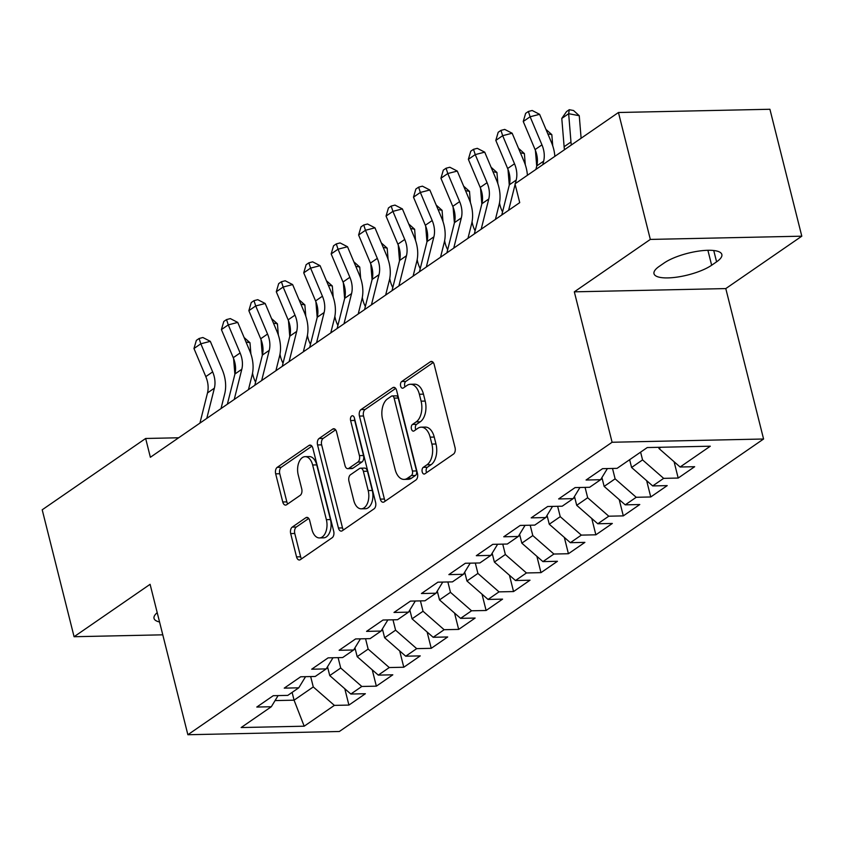 <?xml version="1.0" encoding="UTF-8"?>
<svg xmlns="http://www.w3.org/2000/svg" width="844" height="844" viewBox="0 0 844 844"><rect width="100%" height="100%" fill="white"/><g stroke="black" fill="none" stroke-linecap="round" stroke-linejoin="round"><path stroke-width="1.27" d="M422.2 471.87A3.481 2.047 -91.2 0 0 424.163 474.054A3.481 2.047 -91.2 0 0 424.891 473.8L453.513 454.072A4.98 2.933 -91.2 0 0 455.043 447.594L434.185 364.545A4.98 2.933 -91.2 0 0 431.389 361.422A4.98 2.933 -91.2 0 0 430.334 361.781L401.712 381.52A3.481 2.047 -91.2 0 0 400.636 386.046A3.481 2.047 -91.2 0 0 402.599 388.229A3.481 2.047 -91.2 0 0 403.337 387.976L407.04 385.423A15.92 9.379 -91.2 0 1 410.406 384.273A15.92 9.379 -91.2 0 1 419.373 394.243L421.103 401.164A15.92 9.379 -91.2 0 1 416.197 421.873L412.494 424.426A3.481 2.047 -91.2 0 0 411.418 428.952A3.481 2.047 -91.2 0 0 413.381 431.136A3.481 2.047 -91.2 0 0 414.119 430.883L417.822 428.33A15.92 9.379 -91.2 0 1 421.188 427.18A15.92 9.379 -91.2 0 1 430.145 437.16L431.885 444.081A15.92 9.379 -91.2 0 1 426.98 464.78L423.277 467.333A3.481 2.047 -91.2 0 0 422.2 471.87M421.188 427.18L425.281 427.096A15.92 9.379 -91.2 0 1 434.238 437.065L435.979 443.986A15.92 9.379 -91.2 0 1 431.073 464.696L427.37 467.249A3.481 2.047 -91.2 0 0 426.294 471.785A3.481 2.047 -91.2 0 0 426.589 472.629M433.257 362.498L405.806 381.425A3.481 2.047 -91.2 0 0 404.74 385.961A3.481 2.047 -91.2 0 0 405.036 386.805M410.406 384.273L414.499 384.189A15.92 9.379 -91.2 0 1 423.466 394.159L425.197 401.079A15.92 9.379 -91.2 0 1 420.291 421.789L416.588 424.342A3.481 2.047 -91.2 0 0 415.512 428.868A3.481 2.047 -91.2 0 0 415.818 429.712M292.224 527.11A4.98 2.933 -91.2 0 0 290.684 533.577L296.539 556.882A4.98 2.933 -91.2 0 0 299.335 559.994A4.98 2.933 -91.2 0 0 300.39 559.635L332.177 537.723A4.98 2.933 -91.2 0 0 333.707 531.256L312.85 448.196A4.98 2.933 -91.2 0 0 310.043 445.083A4.98 2.933 -91.2 0 0 308.988 445.442L277.212 467.354A4.98 2.933 -91.2 0 0 275.671 473.832L282.751 501.969A4.98 2.933 -91.2 0 0 285.546 505.092A4.98 2.933 -91.2 0 0 286.601 504.733L300.2 495.354A4.98 2.933 -91.2 0 0 301.73 488.876L298.227 474.919A13.304 7.839 -91.2 0 1 305.148 456.657A13.304 7.839 -91.2 0 1 312.639 464.991L326.375 519.661A13.304 7.839 -91.2 0 1 319.454 537.934A13.304 7.839 -91.2 0 1 311.963 529.599L309.674 520.484A4.98 2.933 -91.2 0 0 306.878 517.372A4.98 2.933 -91.2 0 0 305.823 517.731L292.224 527.11L296.318 527.025A4.98 2.933 -91.2 0 0 294.778 533.492L300.633 556.797A4.98 2.933 -91.2 0 0 301.561 558.834M150.369 457.279L519.725 202.634L514.998 183.834L618.452 112.505L650.323 239.422L574.321 291.834L612.1 442.256L187.874 734.734L150.095 584.312L74.082 636.724L42.2 509.797L145.653 438.479L150.369 457.279M380.306 499.131A4.98 2.933 -91.2 0 0 383.102 502.243A4.98 2.933 -91.2 0 0 384.157 501.885L415.944 479.972A4.98 2.933 -91.2 0 0 417.474 473.505L396.617 390.445A4.98 2.933 -91.2 0 0 393.81 387.333A4.98 2.933 -91.2 0 0 392.755 387.691L360.979 409.604A4.98 2.933 -91.2 0 0 359.438 416.071L380.306 499.131L384.4 499.036A4.98 2.933 -91.2 0 0 385.328 501.083M374.061 508.848L342.274 530.76A4.98 2.933 -91.2 0 1 341.219 531.119A4.98 2.933 -91.2 0 1 338.423 528.006L317.555 444.946A4.98 2.933 -91.2 0 1 319.095 438.479L332.694 429.1A4.98 2.933 -91.2 0 1 333.749 428.741A4.98 2.933 -91.2 0 1 336.545 431.864L345.006 465.54A4.98 2.933 -91.2 0 0 347.812 468.663A4.98 2.933 -91.2 0 0 348.857 468.304L357.888 462.079A4.98 2.933 -91.2 0 0 359.417 455.602L350.608 420.544A3.481 2.047 -91.2 0 1 352.423 415.754A3.481 2.047 -91.2 0 1 354.385 417.938L375.591 502.38A4.98 2.933 -91.2 0 1 374.061 508.848M612.1 442.256L763.577 439.007L339.351 731.495L187.874 734.734M674.092 461.742L678.186 478.052L694.654 466.7L680.116 467.006L710.3 446.202L647.264 447.552L617.069 468.357L602.542 468.673L586.074 480.025L600.611 479.708L589.639 487.283L575.102 487.589L558.633 498.941L573.171 498.635L562.199 506.2L547.661 506.505L531.192 517.857L545.73 517.551L534.758 525.116L520.221 525.432L503.752 536.784L518.29 536.467L507.318 544.032L492.78 544.348L476.311 555.7L490.849 555.384L479.877 562.959L465.339 563.264L448.871 574.616L463.409 574.31L452.437 581.875L437.899 582.181L421.43 593.532L435.968 593.226L424.996 600.791L410.458 601.107L394 612.459L408.528 612.143L397.556 619.707L383.018 620.024L366.56 631.375L381.087 631.059L370.115 638.634L355.577 638.94L339.119 650.291L353.647 649.986L342.675 657.55L328.137 657.856L311.679 669.208L326.206 668.902L315.234 676.466L300.696 676.782L284.238 688.134L298.765 687.818L287.793 695.382L273.256 695.699L256.798 707.05L271.325 706.734L278.109 695.593M678.186 478.052L663.658 478.358L652.676 485.933L631.586 467.481L629.635 459.706M646.652 480.658L650.745 496.968L667.214 485.616L652.676 485.933M650.745 496.968L636.218 497.285L625.235 504.849L604.146 486.397L601.92 477.556M619.211 499.574L623.305 515.884L639.773 504.533L625.235 504.849M623.305 515.884L608.777 516.201L597.795 523.765L576.705 505.313L574.479 496.472M591.771 518.49L595.864 534.811L612.333 523.459L597.795 523.765M595.864 534.811L581.337 535.117L570.354 542.681L549.265 524.229L547.039 515.399M564.33 537.417L568.423 553.727L584.892 542.375L570.354 542.681M568.423 553.727L553.896 554.033L542.924 561.608L521.824 543.156L519.598 534.315M536.889 556.333L540.983 572.643L557.451 561.292L542.924 561.608M540.983 572.643L526.456 572.96L515.484 580.524L494.384 562.072L492.157 553.231M509.449 575.249L513.553 591.56L530.011 580.208L515.484 580.524M513.553 591.56L499.015 591.876L488.043 599.44L466.943 580.989L464.717 572.148M482.008 594.165L486.112 610.486L502.57 599.134L488.043 599.44M486.112 610.486L471.574 610.792L460.602 618.357L439.502 599.905L437.276 591.074M454.568 613.092L458.672 629.402L475.13 618.051L460.602 618.357M458.672 629.402L444.134 629.708L433.162 637.283L412.062 618.831L409.836 609.99M427.127 632.008L431.231 648.319L447.689 636.967L433.162 637.283M431.231 648.319L416.693 648.635L405.721 656.199L384.621 637.747L382.395 628.907M399.687 650.924L403.791 667.235L420.249 655.883L405.721 656.199M403.791 667.235L389.253 667.551L378.281 675.116L357.181 656.664L354.955 647.823M372.246 669.841L376.35 686.161L392.808 674.81L378.281 675.116M376.35 686.161L361.812 686.467L350.84 694.032L329.74 675.58L327.514 666.749M344.806 688.767L348.91 705.078L365.368 693.726L350.84 694.032M348.91 705.078L334.372 705.384L304.188 726.199L241.141 727.549L271.325 706.734M298.765 687.818L305.549 676.677M292.119 692.407L294.071 700.182L313.272 686.932L310.666 676.561M334.372 705.384L313.272 686.932M304.188 726.199L294.071 700.182L275.07 700.583M326.206 668.902L332.99 657.761M329.74 675.58L340.712 668.015L338.106 657.645M361.812 686.467L340.712 668.015M353.647 649.986L360.43 638.834M357.181 656.664L368.153 649.099L365.547 638.729M389.253 667.551L368.153 649.099M381.087 631.059L387.871 619.918M384.621 637.747L395.593 630.183L392.987 619.812M416.693 648.635L395.593 630.183M408.528 612.143L415.311 601.002M412.062 618.831L423.034 611.256L420.428 600.886M444.134 629.708L423.034 611.256M435.968 593.226L442.752 582.086M439.502 599.905L450.474 592.34L447.869 581.97M471.574 610.792L450.474 592.34M463.409 574.31L470.192 563.159M466.943 580.989L477.915 573.424L475.309 563.053M499.015 591.876L477.915 573.424M490.849 555.384L497.633 544.243M494.384 562.072L505.356 554.508L502.75 544.137M526.456 572.96L505.356 554.508M518.29 536.467L525.073 525.327M521.824 543.156L532.796 535.581L530.19 525.211M553.896 554.033L532.796 535.581M545.73 517.551L552.514 506.411M549.265 524.229L560.237 516.665L557.631 506.294M581.337 535.117L560.237 516.665M573.171 498.635L579.955 487.484M576.705 505.313L587.677 497.749L585.071 487.378M608.777 516.201L587.677 497.749M600.611 479.708L607.395 468.568M604.146 486.397L615.118 478.833L612.512 468.462M636.218 497.285L615.118 478.833M631.586 467.481L642.558 459.906L640.607 452.141M663.658 478.358L642.558 459.906M178.675 437.772L145.653 438.479M74.082 636.724L162.776 634.825M574.321 291.834L725.787 288.585L801.8 236.183L650.323 239.422M801.8 236.183L769.918 109.266L618.452 112.505M725.787 288.585L763.577 439.007M680.116 467.006L659.027 448.554L658.71 447.309M659.027 448.554L660.905 447.257M716.588 261.84A32.431 9.474 165.9 0 0 721.852 254.498A32.431 9.474 165.9 0 0 698.463 251.132A32.431 9.474 165.9 0 0 664.186 262.959L659.248 266.366A32.431 9.474 165.9 0 0 653.994 273.709A32.431 9.474 165.9 0 0 677.384 277.064A32.431 9.474 165.9 0 0 711.65 265.238L716.588 261.84L713.75 250.51M157.206 612.649A32.431 9.474 165.9 0 0 154.03 618.409A32.431 9.474 165.9 0 0 159.548 621.975M395.688 388.409L365.072 409.519A4.98 2.933 -91.2 0 0 363.532 415.986L384.4 499.036M411.355 475.552A3.481 2.047 -91.2 0 0 412.431 471.026L394.116 398.125A3.481 2.047 -91.2 0 0 392.154 395.941A3.481 2.047 -91.2 0 0 391.416 396.195L387.512 398.885A15.92 9.379 -91.2 0 0 382.606 419.595L395.119 469.422A15.92 9.379 -91.2 0 0 404.076 479.403A15.92 9.379 -91.2 0 0 407.452 478.253L411.355 475.552L415.448 475.467A3.481 2.047 -91.2 0 0 416.525 470.941L412.431 471.026M392.154 395.941L396.247 395.857A3.481 2.047 -91.2 0 1 398.21 398.03L416.525 470.941M404.076 479.403L408.179 479.308A15.92 9.379 -91.2 0 0 411.545 478.158L407.452 478.253M415.448 475.467L411.545 478.158M335.627 429.818L323.189 438.395A4.98 2.933 -91.2 0 0 321.648 444.862L342.516 527.911A4.98 2.933 -91.2 0 0 343.445 529.958M347.812 468.663L351.906 468.568A4.98 2.933 -91.2 0 0 352.95 468.209L361.981 461.995A4.98 2.933 -91.2 0 0 363.511 455.517L354.702 420.449L350.608 420.544M354.554 418.624A3.481 2.047 -91.2 0 0 354.702 420.449M353.784 500.492A13.304 7.839 -91.2 0 0 361.274 508.827A13.304 7.839 -91.2 0 0 368.195 490.554L363.363 471.29A4.98 2.933 -91.2 0 0 360.557 468.177A4.98 2.933 -91.2 0 0 359.502 468.536L350.482 474.761A4.98 2.933 -91.2 0 0 348.952 481.228L353.784 500.492M361.274 508.827L365.368 508.742A13.304 7.839 -91.2 0 0 372.288 490.469L368.195 490.554M360.557 468.177L364.65 468.093A4.98 2.933 -91.2 0 1 367.457 471.205L372.288 490.469M308.746 518.448L296.318 527.025M319.454 537.934L323.547 537.85A13.304 7.839 -91.2 0 0 330.468 519.577L326.375 519.661M305.148 456.657L309.242 456.562A13.304 7.839 -91.2 0 1 316.732 464.896L330.468 519.577M311.921 446.159L281.305 467.27A4.98 2.933 -91.2 0 0 279.765 473.737L286.844 501.885A4.98 2.933 -91.2 0 0 287.762 503.921M581.115 138.247L579.258 115.712L568.656 113.697L570.977 141.992A38.012 28.633 55.4 0 0 571.335 144.989M569.278 109.699L568.656 113.697L561.788 118.424L566.535 111.587L569.278 109.699L573.53 110.511L579.258 115.712M561.788 118.424L564.119 146.719A38.012 28.633 55.4 0 0 564.478 149.715M535.898 169.412L536.784 165.899A25.341 19.085 55.4 0 0 535.085 149.588L523.248 121.494L530.116 116.767L528.386 111.471L532.174 110.49L539.601 114.32L551.438 142.404A38.012 28.633 -124.6 0 1 554.846 156.362M542.766 164.685L543.641 161.162A25.341 19.085 55.4 0 0 541.953 144.862L530.116 116.767L539.601 114.32M523.248 121.494L525.633 113.36L528.386 111.471M628.791 460.286L629.729 460.107M552.746 145.896L551.818 134.629L547.84 133.88M545.952 129.396L551.818 134.629M535.423 150.422L536.678 165.635A38.012 28.633 55.4 0 0 536.721 166.141M600.865 479.297L602.289 479.023M525.306 164.812L524.377 153.555L520.4 152.796M518.511 148.322L524.377 153.555M507.982 169.338L509.238 184.562A38.012 28.633 55.4 0 0 509.28 185.068M501.769 215.009L509.343 184.815A25.341 19.085 55.4 0 0 507.645 168.505L495.808 140.41L502.676 135.684L500.946 130.387L504.733 129.417L512.16 133.236L523.997 161.331A38.012 28.633 -124.6 0 1 527.405 175.278M515.325 183.602L516.201 180.078A25.341 19.085 55.4 0 0 514.513 163.778L502.676 135.684L512.16 133.236M495.808 140.41L498.192 132.286L500.946 130.387M508.626 210.283L515.135 184.361M474.328 233.925L481.903 203.731A25.341 19.085 55.4 0 0 480.204 187.421L468.367 159.337L475.235 154.6L473.505 149.314L477.293 148.333L484.72 152.152L496.557 180.247A38.012 28.633 -124.6 0 1 499.099 204.702L495.417 219.387M481.185 229.199L488.76 199.005A25.341 19.085 55.4 0 0 487.072 182.694L475.235 154.6L484.72 152.152M468.367 159.337L470.752 151.203L473.505 149.314M573.424 498.213L574.848 497.939M502.549 211.918A25.341 19.085 -124.6 0 1 499.511 202.803M497.865 183.739L496.937 172.471L492.959 171.712M491.071 167.239L496.937 172.471M480.542 188.265L481.797 203.478A38.012 28.633 55.4 0 0 481.84 203.984M545.984 517.129L547.408 516.866M475.109 230.834A25.341 19.085 -124.6 0 1 472.07 221.719M470.424 202.655L469.496 191.388L465.519 190.628M463.63 186.155L469.496 191.388M453.101 207.181L454.357 222.394A38.012 28.633 55.4 0 0 454.399 222.9M446.887 252.841L454.462 222.647A25.341 19.085 55.4 0 0 452.764 206.347L440.927 178.253L447.795 173.526L446.065 168.23L449.852 167.249L457.279 171.068L469.116 199.163A38.012 28.633 -124.6 0 1 471.659 223.628L467.977 238.303M453.745 248.115L461.33 217.921A25.341 19.085 55.4 0 0 459.632 201.61L447.795 173.526L457.279 171.068M440.927 178.253L443.322 170.119L446.065 168.23M419.447 271.768L427.022 241.574A25.341 19.085 55.4 0 0 425.323 225.264L413.486 197.169L420.354 192.443L418.624 187.146L422.411 186.165L429.839 189.995L441.676 218.079A38.012 28.633 -124.6 0 1 444.218 242.544L440.536 257.23M426.315 267.031L433.89 236.837A25.341 19.085 55.4 0 0 432.191 220.537L420.354 192.443L429.839 189.995M413.486 197.169L415.881 189.035L418.624 187.146M518.543 536.045L519.967 535.782M447.668 249.761A25.341 19.085 -124.6 0 1 444.63 240.635M442.984 221.571L442.056 210.304L438.078 209.555M436.19 205.071L442.056 210.304M425.671 226.097L426.916 241.31A38.012 28.633 55.4 0 0 426.958 241.817M392.006 290.684L399.581 260.49A25.341 19.085 55.4 0 0 397.883 244.18L386.046 216.085L392.914 211.359L391.183 206.063L394.971 205.092L402.398 208.911L414.235 237.006A38.012 28.633 -124.6 0 1 416.778 261.461L413.096 276.146M398.874 285.958L406.449 255.753A25.341 19.085 55.4 0 0 404.751 239.453L392.914 211.359L402.398 208.911M386.046 216.085L388.44 207.962L391.183 206.063M491.102 554.972L492.527 554.698M420.228 268.677A25.341 19.085 -124.6 0 1 417.189 259.551M415.543 240.487L414.615 229.23L410.638 228.471M408.749 223.998L414.615 229.23M398.231 245.013L399.476 260.237A38.012 28.633 55.4 0 0 399.518 260.733M364.566 309.6L372.141 279.406A25.341 19.085 55.4 0 0 370.442 263.096L358.605 235.012L365.473 230.275L363.743 224.989L367.53 224.008L374.958 227.827L386.795 255.922A38.012 28.633 -124.6 0 1 389.337 280.377L385.655 295.062M371.434 304.874L379.009 274.68A25.341 19.085 55.4 0 0 377.31 258.37L365.473 230.275L374.958 227.827M358.605 235.012L361 226.878L363.743 224.989M463.662 573.888L465.086 573.614M392.787 287.593A25.341 19.085 -124.6 0 1 389.749 278.478M388.103 259.414L387.174 248.147L383.197 247.387M381.309 242.914L387.174 248.147M370.79 263.94L372.035 279.153A38.012 28.633 55.4 0 0 372.077 279.659M337.125 328.516L344.7 298.322A25.341 19.085 55.4 0 0 343.012 282.023L331.175 253.928L338.033 249.202L336.302 243.905L340.09 242.924L347.517 246.743L359.354 274.838A38.012 28.633 -124.6 0 1 361.897 299.303L358.215 313.979M343.993 323.79L351.568 293.596A25.341 19.085 55.4 0 0 349.87 277.286L338.033 249.202L347.517 246.743M331.175 253.928L333.559 245.794L336.302 243.905M436.221 592.804L437.646 592.541M365.346 306.509A25.341 19.085 -124.6 0 1 362.308 297.394M360.662 278.33L359.744 267.063L355.757 266.303M353.868 261.83L359.744 267.063M343.35 282.856L344.595 298.069A38.012 28.633 55.4 0 0 344.637 298.576M309.685 347.443L317.26 317.249A25.341 19.085 55.4 0 0 315.572 300.939L303.734 272.844L310.592 268.118L308.862 262.822L312.649 261.84L320.076 265.67L331.914 293.754A38.012 28.633 -124.6 0 1 334.456 318.22L330.774 332.905M316.553 342.706L324.128 312.512A25.341 19.085 55.4 0 0 322.429 296.212L310.592 268.118L320.076 265.67M303.734 272.844L306.119 264.71L308.862 262.822M408.781 611.721L410.205 611.457M337.906 325.436A25.341 19.085 -124.6 0 1 334.868 316.31M333.222 297.246L332.304 285.979L328.316 285.23M326.428 280.746L332.304 285.979M315.909 301.772L317.154 316.985A38.012 28.633 55.4 0 0 317.196 317.492M282.244 366.359L289.819 336.165A25.341 19.085 55.4 0 0 288.131 319.855L276.294 291.76L283.151 287.034L281.421 281.738L285.209 280.757L292.636 284.586L304.473 312.681A38.012 28.633 -124.6 0 1 307.016 337.136L303.334 351.821M289.112 361.633L296.687 331.428A25.341 19.085 55.4 0 0 294.989 315.128L283.151 287.034L292.636 284.586M276.294 291.76L278.678 283.637L281.421 281.738M381.34 630.647L382.765 630.373M310.465 344.352A25.341 19.085 -124.6 0 1 307.427 335.226M305.781 316.162L304.863 304.906L300.875 304.146M298.987 299.673L304.863 304.906M288.469 320.688L289.714 335.912A38.012 28.633 55.4 0 0 289.756 336.408M254.804 385.275L262.378 355.081A25.341 19.085 55.4 0 0 260.69 338.771L248.853 310.687L255.711 305.95L253.981 300.664L257.768 299.683L265.195 303.502L277.032 331.597A38.012 28.633 -124.6 0 1 279.575 356.052L275.893 370.738M261.672 380.549L269.247 350.355A25.341 19.085 55.4 0 0 267.548 334.045L255.711 305.95L265.195 303.502M248.853 310.687L251.238 302.553L253.981 300.664M353.9 649.563L355.324 649.289M283.025 363.268A25.341 19.085 -124.6 0 1 279.986 354.153M278.341 335.089L277.423 323.822L273.435 323.062M271.546 318.589L277.423 323.822M261.028 339.615L262.273 354.828A38.012 28.633 55.4 0 0 262.315 355.335M227.363 404.192L234.938 373.998A25.341 19.085 55.4 0 0 233.25 357.698L221.413 329.603L228.27 324.877L226.54 319.581L230.328 318.599L237.755 322.419L249.592 350.513A38.012 28.633 -124.6 0 1 252.134 374.979L248.452 389.654M234.231 399.465L241.806 369.271A25.341 19.085 55.4 0 0 240.107 352.961L228.27 324.877L237.755 322.419M221.413 329.603L223.797 321.469L226.54 319.581M326.459 668.48L327.883 668.216M255.584 382.184A25.341 19.085 -124.6 0 1 252.546 373.069M250.9 354.005L249.982 342.738L245.994 341.978M244.106 337.505L249.982 342.738M233.588 358.531L234.832 373.744A38.012 28.633 55.4 0 0 234.885 374.251M199.922 423.118L207.497 392.924A25.341 19.085 55.4 0 0 205.809 376.614L193.972 348.519L200.83 343.793L199.1 338.497L202.887 337.516L210.314 341.345L222.151 369.429A38.012 28.633 -124.6 0 1 224.694 393.895L221.012 408.58M206.791 418.381L214.365 388.187A25.341 19.085 55.4 0 0 212.667 371.887L200.83 343.793L210.314 341.345M193.972 348.519L196.357 340.385L199.1 338.497M431.073 464.696L426.98 464.78M435.979 443.986L431.885 444.081M434.238 437.065L430.145 437.16M416.588 424.342L412.494 424.426M420.291 421.789L416.197 421.873M425.197 401.079L421.103 401.164M423.466 394.159L419.373 394.243M405.806 381.425L401.712 381.52M432.455 361.738L430.334 361.781M427.37 467.249L423.277 467.333M363.532 415.986L359.438 416.071M365.072 409.519L360.979 409.604M394.876 387.649L392.755 387.691M398.21 398.03L394.116 398.125M342.516 527.911L338.423 528.006M321.648 444.862L317.555 444.946M323.189 438.395L319.095 438.479M334.815 429.058L332.694 429.1M352.95 468.209L348.857 468.304M361.981 461.995L357.888 462.079M363.511 455.517L359.417 455.602M367.457 471.205L363.363 471.29M307.944 517.688L305.823 517.731M316.732 464.896L312.639 464.991M286.844 501.885L282.751 501.969M279.765 473.737L275.671 473.832M281.305 467.27L277.212 467.354M311.109 445.4L308.988 445.442M300.633 556.797L296.539 556.882M294.778 533.492L290.684 533.577M707.894 250.288L711.65 265.238M570.977 141.992L564.119 146.719M536.784 165.899L543.641 161.162M535.085 149.588L541.953 144.862M509.343 184.815L516.201 180.078M507.645 168.505L514.513 163.778M481.903 203.731L488.76 199.005M480.204 187.421L487.072 182.694M454.462 222.647L461.33 217.921M452.764 206.347L459.632 201.61M427.022 241.574L433.89 236.837M425.323 225.264L432.191 220.537M399.581 260.49L406.449 255.753M397.883 244.18L404.751 239.453M372.141 279.406L379.009 274.68M370.442 263.096L377.31 258.37M344.7 298.322L351.568 293.596M343.012 282.023L349.87 277.286M317.26 317.249L324.128 312.512M315.572 300.939L322.429 296.212M289.819 336.165L296.687 331.428M288.131 319.855L294.989 315.128M262.378 355.081L269.247 350.355M260.69 338.771L267.548 334.045M234.938 373.998L241.806 369.271M233.25 357.698L240.107 352.961M207.497 392.924L214.365 388.187M205.809 376.614L212.667 371.887"/></g></svg>
